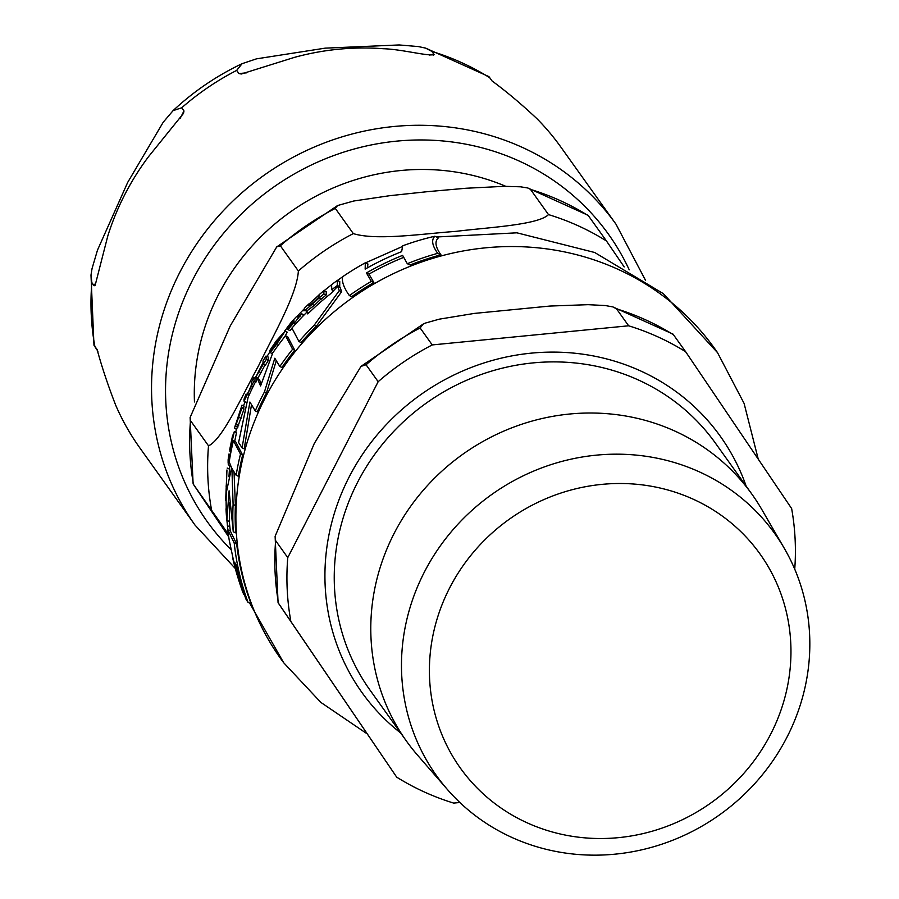 <?xml version="1.0" encoding="UTF-8"?>
<svg xmlns="http://www.w3.org/2000/svg" width="899" height="899" viewBox="0 0 899 899"><rect width="100%" height="100%" fill="white"/><g stroke="black" fill="none" stroke-linecap="round" stroke-linejoin="round"><path stroke-width="1.35" d="M298.974 341.564A269.082 254.293 -35.6 0 1 314.077 325.348L339.271 290.635L337.743 286.287L330.866 293.535A266.115 251.495 144.4 0 0 307.773 313.942L307.132 311.931A264.823 250.27 144.4 0 0 291.939 328.101L298.974 341.564L301.131 342.541A266.688 252.035 144.4 0 1 316.279 326.348L341.631 291.714L340.125 287.377L337.743 286.287M225.806 500.765L226.953 469.986M235.65 425.721L241.943 407.977L237.257 420.384L241.966 405.213L234.515 427.969L235.628 424.294L235.74 426.126L237.898 427.115M244.112 406.191L241.955 405.157L244.101 406.134L243.618 408.022M269.554 352.273C269.206 353.757 271.678 350.913 276.959 343.755L285.062 331.192L276.319 340.833L269.812 350.475L281.454 335.642A260.912 246.573 144.4 0 0 269.554 352.183L271.79 353.431L273.184 352.329M287.242 332.181L284.983 331.023L287.242 332.181L284.803 336.676M251.462 405L244.202 448.837L242.078 447.859L249.9 402.022L255.237 410.888A269.082 254.293 -35.6 0 1 264.43 391.975L274.802 358.229L279.836 366.522A269.082 254.293 -35.6 0 1 292.613 349.239L285.545 335.754A264.823 250.27 144.4 0 0 272.712 353.015L260.575 385.952L257.271 378.457A264.823 250.27 144.4 0 0 248.09 397.38L238.595 442.465L242.078 447.859M276.218 360.892L266.509 392.919A266.688 252.035 144.4 0 0 264.486 396.785A266.688 252.035 144.4 0 0 257.328 411.843L255.237 410.888M285.545 335.754L287.691 336.743L294.748 350.205A266.688 252.035 144.4 0 0 281.938 367.477L279.836 366.522M257.271 378.457L259.373 379.412L261.137 383.963M365.297 262.811A259.013 244.775 144.4 0 0 342.665 276.712C341.586 281.421 343.811 287.702 349.363 295.58A269.082 254.293 -35.6 0 1 371.343 281.376L366.455 272.948A267.486 252.788 -35.6 0 1 402.617 255.372L407.303 263.71A269.082 254.293 -35.6 0 1 437.701 253.338C432.116 245.506 431.172 239.808 434.891 236.235A259.013 244.775 144.4 0 0 402.707 245.798L401.617 251.664A265.452 250.866 144.4 0 0 365.163 269.116L365.297 262.811L367.938 264.014L367.388 267.857M403.527 257.451A265.093 250.518 144.4 0 0 368.995 274.105L373.872 282.533A266.688 252.035 144.4 0 0 351.745 296.659L349.363 295.58M434.891 236.235L438.42 237.842C434.498 241.303 435.341 246.955 440.937 254.81A266.688 252.035 144.4 0 0 410.146 265.003L407.303 263.71M229.695 502.856L229.346 521.487L226.874 520.352L229.099 490.82L233.268 531.747L235.695 532.86A266.688 252.035 144.4 0 1 235.392 505.496L234.032 472.076M233.437 440.656L235.605 441.645L242.629 455.096A266.688 252.035 144.4 0 0 238.347 476.245L236.156 475.245A269.082 254.293 -35.6 0 1 240.483 454.119L233.437 440.656A264.823 250.27 144.4 0 0 229.2 461.828L231.571 467.806L226.256 492.843A264.823 250.27 144.4 0 0 226.874 520.352M227.2 468.154L229.47 469.087L228.942 476.796M227.795 529.826L230.335 530.983L236.707 544.131A266.688 252.035 144.4 0 0 251.102 603.757L248.034 602.364A269.082 254.293 -35.6 0 1 234.212 542.996L227.795 529.826A264.823 250.27 144.4 0 0 229.256 540.321L234.92 567.123A266.374 251.731 -35.6 0 1 232.526 557.189L233.347 559.526A267.509 252.799 144.4 0 0 242.292 590.823A267.509 252.799 144.4 0 0 242.651 591.812L242.292 590.823M237.538 426.081L236.684 429.351L234.493 428.351M241.853 407.225L244.067 408.955L237.819 426.71M321.246 298.682L314.302 305.413L306.694 311.02M323.932 290.68L326.292 291.748L326.146 295.029A260.328 246.023 144.4 0 0 321.28 299.109L318.988 298.063A262.755 248.315 -35.6 0 1 323.831 293.973L323.932 290.68A258.957 244.719 144.4 0 0 319.055 294.76L318.92 297.086L313.403 302.491L308.773 305.784L308.874 303.929A258.957 244.719 144.4 0 0 304.536 308.121L304.592 310.29L306.84 311.312M253.833 377.49A258.957 244.719 144.4 0 0 251.293 382.626L251.372 385.053L248.573 391.694L246.146 395.987L246.124 394.077A258.957 244.719 144.4 0 0 243.989 399.28L244.011 401.201L251.518 386.064A262.755 248.315 -35.6 0 1 254.057 380.918L253.833 377.49L255.968 378.457L256.17 381.884M234.324 431.52A262.148 247.742 144.4 0 0 233.077 436.386L232.987 434.869L232.414 436.375L229.661 449.882L231.773 441.971A262.148 247.742 144.4 0 0 229.93 450.995L230.009 451.613A262.755 248.315 -35.6 0 1 231.852 442.6L234.324 431.52L236.504 432.576L234.729 441.24M292.018 328.382A260.328 246.023 144.4 0 0 290.119 330.618L287.95 329.63A262.755 248.315 -35.6 0 1 294.074 322.55L295.614 323.943M294.198 323.303L301.614 313.773L303.84 314.796L301.974 317.133M337.305 280.432A258.957 244.719 144.4 0 0 331.63 284.635L331.72 289.736A264.373 249.843 -35.6 0 1 337.327 285.511L337.305 280.432L339.743 281.544L339.71 286.59A261.957 247.562 144.4 0 0 339.215 286.961M268.34 360.443A260.328 246.023 144.4 0 0 265.362 365.286L263.238 364.32A262.755 248.315 -35.6 0 1 266.216 359.476L268.34 360.443L268.16 357.015L266.014 356.038A258.957 244.719 144.4 0 0 263.025 360.881L263.036 362.645L255.743 377.22L263.238 364.32M265.104 364.792L257.867 378.187L255.743 377.22M230.56 465.648L228.267 464.805M292.613 349.239L294.748 350.205M264.43 391.975L266.509 392.919M228.234 464.783L229.256 457.939L229.796 458.187L229.267 457.962L228.234 464.783L230.492 465.839M266.216 359.476L266.014 356.038M229.009 457.366L228.964 454.006A258.957 244.719 144.4 0 0 228.121 459.794L228.132 463.142A262.755 248.315 -35.6 0 1 229.009 457.366L229.874 457.76M228.964 454.006L230.425 454.669M331.72 289.736L333.574 290.591M337.327 285.511L339.71 286.59M301.614 313.773A262.148 247.742 144.4 0 0 297.985 317.572L297.917 316.055L296.119 316.999L291.647 321.741L286.803 328.135L293.917 320.258L293.995 321.921A262.148 247.742 144.4 0 0 287.871 328.989L287.95 329.63M286.803 328.135L288.096 328.719M298.962 316.538L297.816 315.706L300.041 316.718M301.614 313.852L303.84 314.864M230.009 451.613L230.931 452.04M231.976 443.342L232.717 443.679M234.336 431.587L236.504 432.576M246.124 394.077L247.236 394.582M244.011 401.201L246.236 402.437M251.518 386.064L253.024 386.75M254.057 380.918L255.608 381.626M226.267 509.43L226.042 509.564A262.755 248.315 -35.6 0 1 226.031 509.317L226.323 506.115M226.559 515.857L226.424 515.801A262.755 248.315 -35.6 0 1 226.042 509.564L226.02 509.295M227.874 529.859L226.413 515.374M304.446 309.998C302.66 312.178 305.188 310.301 312.032 304.379L318.988 298.063M323.831 293.973L326.146 295.029M308.874 303.929L310.796 304.795M241.943 407.977L244.067 408.955M236.583 424.159L238.741 425.148M234.212 542.996L236.707 544.131M238.415 579.102A266.374 251.731 -35.6 0 1 234.92 567.112M242.651 591.812L243.775 594.43A268.374 253.619 -35.6 0 1 234.594 562.201L236.122 564.864A268.88 254.102 144.4 0 0 246.068 599.363L248.034 602.364M243.775 594.43L244.404 594.711M240.483 454.119L242.629 455.096M233.268 531.747A269.082 254.293 -35.6 0 1 233.099 504.451L231.897 468.424L236.156 475.245M233.099 504.451L235.392 505.496M307.132 311.931L308.975 312.762M339.271 290.635L341.631 291.714M314.077 325.348L316.279 326.348M437.701 253.338L440.937 254.81M366.455 272.948L368.995 274.105M371.343 281.376L373.872 282.533M693.32 499.248A184.149 174.024 144.4 0 0 449.646 587.924A184.149 174.024 144.4 0 0 527.05 822.776A184.149 174.024 144.4 0 0 770.724 734.101A184.149 174.024 144.4 0 0 693.32 499.248M447.421 789.513L417.687 755.329A212.31 200.646 -35.6 0 1 406.494 741.147A212.31 200.646 -35.6 0 1 423.519 489.977A212.31 200.646 -35.6 0 1 675.07 431.172A212.31 200.646 -35.6 0 1 751.946 494.225A212.31 200.646 -35.6 0 1 761.745 509.407L784.456 548.604A207.984 196.555 -35.6 0 1 751.912 786.692A207.984 196.555 -35.6 0 1 511.756 837.374A207.984 196.555 -35.6 0 1 447.421 789.513A207.984 196.555 -35.6 0 1 491.36 494.765A207.984 196.555 -35.6 0 1 784.456 548.604M612.927 306.93L616.534 308.851L628.637 325.798L432.239 344.924L420.136 327.978L423.249 324.022L425.418 323.067L439.274 319.167L474.324 313.414L549.918 306.053L588.103 304.671L605.364 305.548L612.927 306.93L673.048 334.136M275.116 536.298L275.645 540.67A258.968 244.73 -35.6 0 0 278.589 603.398L396.684 777.141L278.072 602.735L275.116 536.298L314.268 443.51L361.005 366.365L366.062 364.758L378.164 381.693A258.968 244.73 -35.6 0 1 432.239 344.924M378.164 381.693L287.759 557.616L275.645 540.67M290.692 620.344A258.968 244.73 -35.6 0 1 287.759 557.616M459.861 802.492L453.692 803.099A258.968 244.73 -35.6 0 1 396.684 777.141M628.637 325.798A258.968 244.73 -35.6 0 1 685.656 351.756L791.637 508.553A258.968 244.73 -35.6 0 1 794.738 569.168M673.036 334.147L685.656 351.756M505.777 186.318A220.513 208.388 144.4 0 0 194.465 401.965M298.367 270.981L280.353 245.775L276.701 246.944L230.234 325.932L190.116 417.473L190.498 420.608L208.512 445.814C222.57 439.656 243.438 393.211 258.62 365.657C272.622 336.44 296.973 294.883 298.367 270.981A258.721 244.506 -35.6 0 1 353.318 233.605C376.445 240.842 423.822 233.616 456.108 231.358C487.202 227.447 538.063 225.098 548.502 214.603A258.721 244.506 -35.6 0 1 606.454 240.977L624.198 266.924M548.502 214.603L530.489 189.397L527.825 187.992L520.577 186.812L504.564 186.318L466.075 188.251L427.71 191.644L389.818 195.679L353.745 201.005L337.563 205.545L335.305 208.399L353.318 233.605M527.893 188.015L588.081 215.288L606.454 240.977M228.346 534.186L193.116 483.898L228.728 536.917M97.912 351.318L93.968 345.216L97.114 349.542C101.834 366.904 108.037 385.469 115.713 405.247A258.721 244.506 144.4 0 0 139.794 447.848L195.049 525.14L235.291 568.505M94.125 285.781L91.855 282.612L91.001 275.004L92.08 268.441L97.497 250.113L127.669 182.441L163.191 122.275L173.058 110.656L181.71 107.779L183.98 110.948L183.508 113.375L148.605 156.572A258.721 244.506 144.4 0 0 107.79 235.999L95.159 285.275L94.125 285.781L96.496 281.162M429.407 55.03L434.127 54.569C428.126 56.468 402.055 49.276 383.176 48.715A258.721 244.506 144.4 0 0 294.501 57.356L241.314 73.999L238.943 73.572L236.662 70.403L242.101 63.683L256.473 58.851L325.146 48.153L399.178 44.95L418.338 46.568L425.598 48.108L431.857 51.4L434.127 54.569L433.397 55.3M645.471 280.23L616.017 224.233L560.762 146.942A258.721 244.506 144.4 0 0 536.995 118.747C521.566 104.239 506.598 91.642 492.068 80.955L488.932 76.629L425.587 48.096M365.938 733.022L320.842 702.4L283.679 662.743A266.688 252.023 -35.6 0 1 265.216 397.796A266.688 252.023 -35.6 0 1 717.537 352.666M258.991 371.759L261.115 372.725M291.119 322.853L292.58 323.516M247.944 393.908L249.349 394.549M227.346 525.69L229.818 526.814M312.032 304.379L314.302 305.413M276.959 343.755L278.735 344.564M275.768 342.148L276.353 342.418M238.876 417.383L241.011 418.361M226.02 486.044L227.02 486.505M406.494 741.147L369.95 690.027A212.31 200.646 -35.6 0 1 386.975 438.858A212.31 200.646 -35.6 0 1 638.537 380.052A212.31 200.646 -35.6 0 1 715.402 443.106L751.946 494.225M746.148 486.101A220.277 208.163 144.4 0 0 640.616 370.939A220.277 208.163 144.4 0 0 361.769 455.467A220.277 208.163 144.4 0 0 400.696 733.022M366.062 364.758A258.968 244.73 -35.6 0 1 420.136 327.978M616.534 308.851A258.968 244.73 -35.6 0 1 673.542 334.81M280.353 245.775A258.721 244.506 -35.6 0 1 335.305 208.399M530.489 189.397A258.721 244.506 -35.6 0 1 588.44 215.782M193.487 484.37A258.721 244.506 -35.6 0 1 190.498 420.608M211.49 509.564A258.721 244.506 -35.6 0 1 208.512 445.814M180.272 118.151L183.98 110.948M238.943 73.572L246.719 72.819M616.017 224.233A258.721 244.506 144.4 0 0 522.341 147.402A258.721 244.506 144.4 0 0 215.794 219.075A258.721 244.506 144.4 0 0 195.049 525.14M489.798 77.775A258.721 244.506 144.4 0 0 461.794 62.705A258.721 244.506 144.4 0 0 431.857 51.4M236.662 70.403A258.721 244.506 144.4 0 0 181.71 107.779M91.855 282.612A258.721 244.506 144.4 0 0 94.845 346.362M230.874 549.435A246.787 233.223 -35.6 0 1 274.015 186.835A246.787 233.223 -35.6 0 1 629.233 269.835M225.728 499.035L226.953 469.975M256.316 375.804L255.181 378.097M244.989 401.875L243.539 405.876M236.448 429.239L235.729 432.161M758.25 459.153L744.091 403.415L717.514 352.644L663.372 293.681L594.689 252.495L516.914 232.819L436.554 236.988M402.269 246.562L365.466 262.89M342.654 276.78L337.383 280.466M331.607 284.736L324.033 290.725M319.021 294.951L309.076 304.019M304.491 308.537L297.603 315.763M286.905 328.191L284.5 331.225M269.565 352.341L266.992 356.487M262.632 363.926L257.979 372.523M283.679 662.743L249.63 603.083M229.267 521.442L230.313 530.972M229.447 469.076L229.818 465.536M227.189 468.042L229.47 469.087M361.005 366.354L423.249 324.011M276.701 246.933L337.552 205.545M193.116 483.887L190.116 417.451M93.968 345.216L90.99 274.993M173.058 110.656C193.645 91.406 216.659 75.752 242.112 63.672"/></g></svg>
